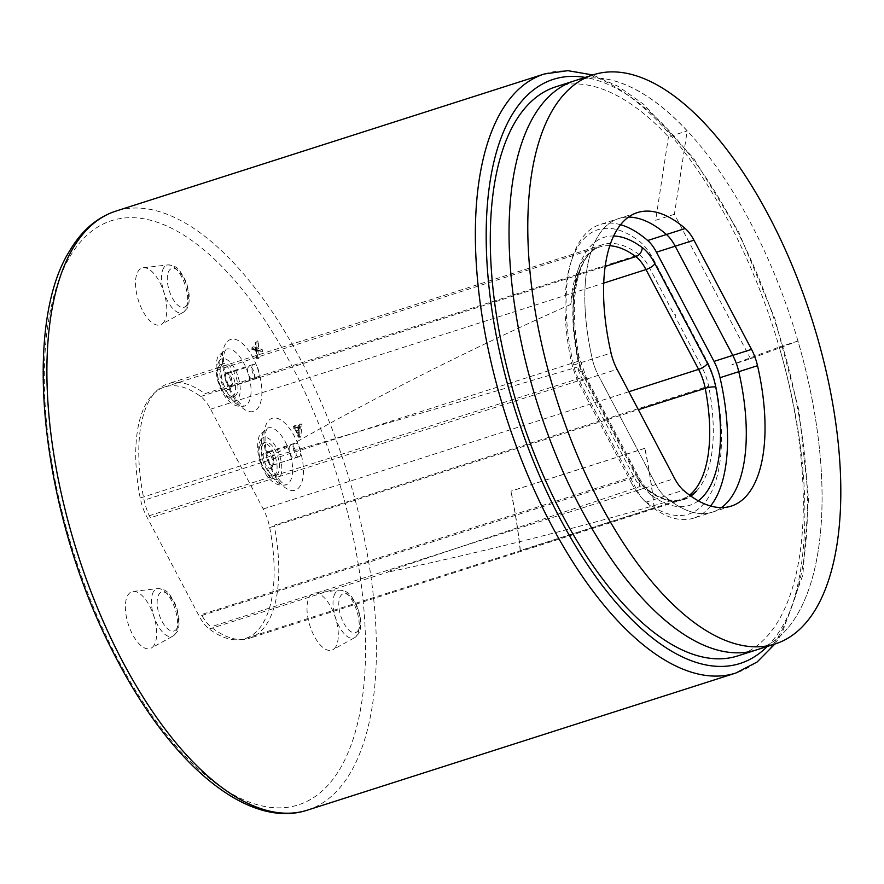 <?xml version="1.0" encoding="UTF-8"?>
<svg xmlns="http://www.w3.org/2000/svg" width="884" height="884" viewBox="0 0 884 884"><rect width="100%" height="100%" fill="white"/><g stroke="black" fill="none" stroke-linecap="round" stroke-linejoin="round"><path stroke-width="0.66" stroke-dasharray="4.42 3.31" d="M254.062 378.518A6.685 2.995 72.3 0 0 253.542 370.849A6.685 2.995 72.3 0 0 249.089 366.573A6.685 2.995 72.3 0 0 248.183 367.357A6.685 2.995 72.3 0 0 248.702 375.026A6.685 2.995 72.3 0 0 253.155 379.302A6.685 2.995 72.3 0 0 254.062 378.518M225.685 374.551A6.685 2.995 -107.7 0 1 226.591 373.777A6.685 2.995 -107.7 0 1 228.293 374.175A6.685 2.995 -107.7 0 1 231.818 385.192A6.685 2.995 -107.7 0 1 231.575 385.722A6.685 2.995 -107.7 0 1 230.669 386.496A6.685 2.995 -107.7 0 1 226.216 382.219A6.685 2.995 -107.7 0 1 225.685 374.551M230.536 388.507A9.194 4.122 72.3 0 0 230.879 387.778A9.194 4.122 72.3 0 0 226.028 372.606A9.194 4.122 72.3 0 0 222.436 373.136A9.194 4.122 72.3 0 0 223.873 385.214A9.194 4.122 72.3 0 0 230.536 388.507M218.867 366.374A17.293 7.746 72.3 0 0 220.227 386.231A17.293 7.746 72.3 0 0 231.763 397.292A17.293 7.746 72.3 0 0 234.105 395.27A17.293 7.746 72.3 0 0 232.746 375.413A17.293 7.746 72.3 0 0 221.21 364.352A17.293 7.746 72.3 0 0 218.867 366.374M221.276 365.6A17.293 7.746 72.3 0 0 222.635 385.457A17.293 7.746 72.3 0 0 234.172 396.518A17.293 7.746 72.3 0 0 236.514 394.496A17.293 7.746 72.3 0 0 235.155 374.65A17.293 7.746 72.3 0 0 223.619 363.578A17.293 7.746 72.3 0 0 221.276 365.6M295.61 457.315A6.685 2.995 72.3 0 0 295.09 449.647A6.685 2.995 72.3 0 0 290.626 445.37A6.685 2.995 72.3 0 0 289.72 446.155A6.685 2.995 72.3 0 0 290.25 453.823A6.685 2.995 72.3 0 0 294.703 458.1A6.685 2.995 72.3 0 0 295.61 457.315M267.233 453.348A6.685 2.995 -107.7 0 1 268.139 452.575A6.685 2.995 -107.7 0 1 269.841 452.973A6.685 2.995 -107.7 0 1 273.366 463.989A6.685 2.995 -107.7 0 1 273.112 464.52A6.685 2.995 -107.7 0 1 272.206 465.293A6.685 2.995 -107.7 0 1 267.753 461.028A6.685 2.995 -107.7 0 1 267.233 453.348M272.084 467.304A9.194 4.122 72.3 0 0 272.427 466.575A9.194 4.122 72.3 0 0 267.565 451.404A9.194 4.122 72.3 0 0 263.985 451.934A9.194 4.122 72.3 0 0 265.421 464.012A9.194 4.122 72.3 0 0 272.084 467.304M260.415 445.171A17.293 7.746 72.3 0 0 261.774 465.028A17.293 7.746 72.3 0 0 273.3 476.089A17.293 7.746 72.3 0 0 275.642 474.067A17.293 7.746 72.3 0 0 274.283 454.21A17.293 7.746 72.3 0 0 262.758 443.149A17.293 7.746 72.3 0 0 260.415 445.171M262.824 444.398A17.293 7.746 72.3 0 0 264.183 464.255A17.293 7.746 72.3 0 0 275.709 475.316A17.293 7.746 72.3 0 0 278.062 473.294A17.293 7.746 72.3 0 0 276.703 453.448A17.293 7.746 72.3 0 0 265.167 442.376A17.293 7.746 72.3 0 0 262.824 444.398M639.287 254.647A133.606 59.825 72.3 0 0 602.534 244.691A133.606 59.825 72.3 0 0 578.6 361.147A31.448 14.078 72.3 0 0 584.876 378.706L150.391 517.759A31.448 14.078 -107.7 0 1 144.114 500.2A133.606 59.825 -107.7 0 1 168.048 383.755A133.606 59.825 -107.7 0 1 204.801 393.7L639.287 254.647A31.448 14.078 72.3 0 1 649.165 267.233L673.696 313.765L675.542 314.859L675.144 316.516L702.183 367.788A31.448 14.078 72.3 0 1 708.625 386.142L274.128 525.207A133.606 59.825 -107.7 0 1 249.498 638.248A133.606 59.825 -107.7 0 1 210.889 626.855A31.448 14.078 -107.7 0 1 201.453 614.601L635.939 475.548A31.448 14.078 72.3 0 0 645.375 487.802A133.606 59.825 72.3 0 0 683.984 499.184A133.606 59.825 72.3 0 0 690.702 495.968M631.474 483.051A47.172 21.117 72.3 0 0 645.629 501.438A149.33 66.864 72.3 0 0 716.316 387.811A47.172 21.117 72.3 0 0 706.648 360.274L653.63 259.73A47.172 21.117 72.3 0 0 638.823 240.835A149.33 66.864 72.3 0 0 570.987 359.876A47.172 21.117 72.3 0 0 580.412 386.209L631.474 483.051M696.448 491.117A133.606 59.825 72.3 0 0 708.625 386.142M584.876 378.706L635.939 475.548M609.739 245.752A132.81 59.471 72.3 0 0 599.595 247.012A132.81 59.471 72.3 0 0 581.628 262.559A132.81 59.471 72.3 0 0 570.799 304.405C573.373 287.709 577.307 274.128 582.6 263.675A133.473 59.758 72.3 0 0 577.362 357.733A32.841 14.708 72.3 0 0 583.241 375.357L577.219 367.136A32.189 14.409 72.3 0 0 581.639 377.623L634.259 477.426A32.189 14.409 72.3 0 0 640.27 486.421L401.557 566.721C397.402 568.368 388.838 570.766 387.833 572.136C482.94 551.947 576.755 528.289 669.287 501.14L676.404 500.863L690.614 495.902M570.799 304.405C468.012 349.887 368.551 400.297 272.427 455.636C275.896 456.453 284.04 453.194 289.278 452.1L577.219 367.136M140.202 498.012A132.07 59.14 -107.7 0 1 146.788 402.452A132.07 59.14 -107.7 0 1 164.656 386.993A132.07 59.14 -107.7 0 1 200.635 396.518A31.448 14.078 -107.7 0 1 210.602 409.182L263.222 508.985A31.448 14.078 -107.7 0 1 269.697 527.516A132.07 59.14 -107.7 0 1 245.166 638.568A132.07 59.14 -107.7 0 1 209.265 629.01A31.448 14.078 -107.7 0 1 199.298 616.347L146.678 516.543A31.448 14.078 -107.7 0 1 140.202 498.012L272.427 455.636M231.84 385.634A7.072 3.171 -107.7 0 1 230.879 386.463A7.072 3.171 -107.7 0 1 226.16 381.943A7.072 3.171 -107.7 0 1 225.608 373.822A7.072 3.171 -107.7 0 1 226.569 372.993A7.072 3.171 -107.7 0 1 231.288 377.512A7.072 3.171 -107.7 0 1 231.84 385.634M258.625 377.07A7.072 3.171 -107.7 0 1 257.664 377.899A7.072 3.171 -107.7 0 1 252.946 373.368A7.072 3.171 -107.7 0 1 252.393 365.247A7.072 3.171 -107.7 0 1 253.343 364.418A7.072 3.171 -107.7 0 1 258.062 368.948A7.072 3.171 -107.7 0 1 258.625 377.07M273.388 464.432A7.072 3.171 -107.7 0 1 272.427 465.26A7.072 3.171 -107.7 0 1 267.708 460.741A7.072 3.171 -107.7 0 1 267.156 452.619A7.072 3.171 -107.7 0 1 268.117 451.79A7.072 3.171 -107.7 0 1 272.836 456.31A7.072 3.171 -107.7 0 1 273.388 464.432M300.162 455.868A7.072 3.171 -107.7 0 1 299.212 456.697A7.072 3.171 -107.7 0 1 294.494 452.166A7.072 3.171 -107.7 0 1 293.93 444.044A7.072 3.171 -107.7 0 1 294.891 443.216A7.072 3.171 -107.7 0 1 299.61 447.746A7.072 3.171 -107.7 0 1 300.162 455.868M335.821 646.679A29.868 13.382 -107.7 0 1 332.859 649.707A29.868 13.382 -107.7 0 1 312.361 632.259A29.868 13.382 -107.7 0 1 309.499 596.777A29.868 13.382 -107.7 0 1 314.715 593.02A29.868 13.382 -107.7 0 1 333.953 613.595A29.868 13.382 -107.7 0 1 335.821 646.679M164.313 321.4A29.868 13.382 -107.7 0 1 161.352 324.428A29.868 13.382 -107.7 0 1 140.865 306.969A29.868 13.382 -107.7 0 1 138.003 271.487A29.868 13.382 -107.7 0 1 143.208 267.742A29.868 13.382 -107.7 0 1 162.457 288.317A29.868 13.382 -107.7 0 1 164.313 321.4M154.181 645.077A29.868 13.382 -107.7 0 1 151.23 648.105A29.868 13.382 -107.7 0 1 130.733 630.657A29.868 13.382 -107.7 0 1 127.871 595.175A29.868 13.382 -107.7 0 1 133.086 591.429A29.868 13.382 -107.7 0 1 152.324 612.004A29.868 13.382 -107.7 0 1 154.181 645.077M300.328 426.861L299.709 431.889L297.477 427.657L300.328 426.861L298.847 426.607L297.963 433.779L299.709 431.889M258.316 342.738L258.636 348.307L261.73 349.213A1.348 0.608 -107.7 0 1 262.603 350.605A1.348 0.608 -107.7 0 1 262.272 351.81A1.348 0.608 -107.7 0 1 262.183 351.788L258.78 350.793L259.167 357.6A1.348 0.608 -107.7 0 1 258.78 358.418A1.348 0.608 -107.7 0 1 257.752 356.628L257.399 350.384L253.929 349.368A1.348 0.608 -107.7 0 1 253.089 348.174A1.348 0.608 -107.7 0 1 253.2 346.837A1.348 0.608 -107.7 0 1 253.465 346.793L257.255 347.909L256.901 341.776A1.348 0.608 -107.7 0 1 257.531 341.047A1.348 0.608 -107.7 0 1 258.316 342.738L255.929 343.125L256.294 349.5L258.636 348.307M256.294 349.5L259.841 350.55L260.095 351.755L256.36 350.661L256.603 358.363L255.719 350.473L251.796 349.324L251.454 348.141L255.653 349.313L255.266 342.672L255.929 343.125M255.266 342.672L256.901 341.776M255.653 349.313L257.255 347.909M255.719 350.473L257.399 350.384M256.36 350.661L258.78 350.793M640.27 486.421L637.784 478.774A32.841 14.708 72.3 0 0 647.154 490.112A133.473 59.758 72.3 0 0 670.05 500.664A133.473 59.758 72.3 0 0 690.857 496.079M299.433 434.121L296.206 428.011L295.643 428.165A1.348 0.608 -107.7 0 1 295.565 428.176A1.348 0.608 -107.7 0 1 294.67 427.06A1.348 0.608 -107.7 0 1 294.748 425.635A1.348 0.608 -107.7 0 1 294.836 425.591L300.925 423.889A1.348 0.608 -107.7 0 1 301.709 424.53A1.348 0.608 -107.7 0 1 302.019 425.978L300.704 436.707A1.348 0.608 -107.7 0 1 300.328 437.215A1.348 0.608 -107.7 0 1 299.588 436.475A1.348 0.608 -107.7 0 1 299.311 435.116L299.433 434.121L297.842 434.817L294.195 427.911L296.206 428.011M294.195 427.911L293.389 428.132L293.002 426.939L299.135 425.215L299.643 426.187L298.328 436.928L297.676 436.188L299.311 435.116M297.676 436.188L297.842 434.817M297.963 433.779L294.781 427.745L298.847 426.607M294.781 427.745L297.477 427.657M520.223 550.566L520.378 550.655A314.77 140.943 72.3 0 0 511.029 491.184L510.886 491.15A314.461 140.799 -107.7 0 1 520.223 550.566L654.282 507.803L520.378 550.655M654.282 507.803A314.77 140.943 72.3 0 0 644.933 448.332L644.779 448.298A314.461 140.799 -107.7 0 1 654.116 507.714M644.779 448.298L510.886 491.15M644.933 448.332L511.029 491.184M750.571 358.749L674.404 214.293L687.188 130.898A298.737 133.76 -107.7 0 0 574.49 80.831A298.737 133.76 -107.7 0 1 773.622 271.985A298.737 133.76 -107.7 0 1 797.114 614.877A298.737 133.76 -107.7 0 1 756.605 649.873A298.737 133.76 -107.7 0 0 797.114 614.877A298.737 133.76 -107.7 0 0 797.976 341.025L750.571 358.749L731.819 364.749L779.235 347.025A298.737 133.76 -107.7 0 1 778.362 620.877A298.737 133.76 -107.7 0 1 737.864 655.873M710.57 506.002A154.081 68.996 -107.7 0 1 693.774 518.101L712.515 512.101A154.081 68.996 -107.7 0 0 721.41 507.604A154.081 68.996 -107.7 0 1 712.515 512.101A154.081 68.996 -107.7 0 1 664.646 496.2A31.448 14.078 -107.7 0 1 655.895 484.509L598.324 375.324A31.448 14.078 -107.7 0 1 592.324 359.014A154.081 68.996 -107.7 0 1 618.579 218.602A154.081 68.996 -107.7 0 1 628.436 217.099A154.081 68.996 -107.7 0 0 618.579 218.602L637.331 212.602M555.749 86.831A298.737 133.76 -107.7 0 1 668.448 136.898L687.188 130.898M731.267 506.101L712.515 512.101A154.081 68.996 -107.7 0 1 664.646 496.2A31.448 14.078 -107.7 0 1 655.895 484.509L598.324 375.324A31.448 14.078 -107.7 0 1 592.324 359.014A154.081 68.996 -107.7 0 1 618.579 218.602L599.838 224.602A154.081 68.996 -107.7 0 1 620.535 224.702M693.774 518.101A154.081 68.996 -107.7 0 1 645.906 502.2A31.448 14.078 -107.7 0 1 637.143 490.509L579.584 381.324A31.448 14.078 -107.7 0 1 573.572 365.015A154.081 68.996 -107.7 0 1 599.838 224.602M797.976 341.025L779.235 347.025M674.404 214.293L655.652 220.293L668.448 136.898M578.6 361.147L144.114 500.2M645.375 487.802L210.889 626.855M647.154 490.112A7.857 5.967 126.6 0 1 649.397 490.996A7.857 5.967 126.6 0 1 651.409 495.162A40.045 17.934 -107.7 0 1 638.712 479.04L586.092 379.236A40.045 17.934 -107.7 0 1 577.838 355.644A140.678 62.985 -107.7 0 1 584.854 253.852A140.678 62.985 -107.7 0 1 613.584 236.017M577.838 355.644A7.857 1.801 -11 0 1 578.865 356.285A7.857 1.801 -11 0 1 577.362 357.733M767.279 646.447A306.593 137.285 72.3 0 0 781.832 627.441A306.593 137.285 72.3 0 0 770.174 307.731A306.593 137.285 72.3 0 0 585.164 77.416M544.257 74.002A314.461 140.799 -107.7 0 1 753.875 275.211A314.461 140.799 -107.7 0 1 778.594 636.16A314.461 140.799 -107.7 0 1 735.963 672.989M307.499 810.109A314.461 140.799 72.3 0 0 350.13 773.279A314.461 140.799 72.3 0 0 325.411 412.342A314.461 140.799 72.3 0 0 115.793 211.132M69.924 256.669A306.593 137.285 -107.7 0 1 292.107 366.363A306.593 137.285 -107.7 0 1 339.975 768.859A306.593 137.285 -107.7 0 1 117.782 659.166A306.593 137.285 -107.7 0 1 69.924 256.669M225.497 343.92A37.736 16.895 72.3 0 0 231.387 393.457A37.736 16.895 72.3 0 0 258.736 406.96A37.736 16.895 72.3 0 0 252.846 357.423A37.736 16.895 72.3 0 0 225.497 343.92M222.26 352.628A29.868 13.382 72.3 0 0 224.613 386.927A29.868 13.382 72.3 0 0 244.525 406.032A29.868 13.382 72.3 0 0 248.581 402.54A29.868 13.382 72.3 0 0 246.227 368.252A29.868 13.382 72.3 0 0 226.315 349.136A29.868 13.382 72.3 0 0 222.26 352.628M219.033 361.346A22.012 9.857 -107.7 0 1 234.978 369.214A22.012 9.857 -107.7 0 1 238.415 398.109A22.012 9.857 -107.7 0 1 222.47 390.242A22.012 9.857 -107.7 0 1 219.033 361.346M267.045 422.718A37.736 16.895 72.3 0 0 272.935 472.255A37.736 16.895 72.3 0 0 300.284 485.758A37.736 16.895 72.3 0 0 294.383 436.221A37.736 16.895 72.3 0 0 267.045 422.718M263.808 431.436A29.868 13.382 72.3 0 0 266.161 465.724A29.868 13.382 72.3 0 0 286.073 484.83A29.868 13.382 72.3 0 0 290.118 481.338A29.868 13.382 72.3 0 0 287.775 447.05A29.868 13.382 72.3 0 0 267.863 427.933A29.868 13.382 72.3 0 0 263.808 431.436M260.581 440.144A22.012 9.857 -107.7 0 1 276.526 448.011A22.012 9.857 -107.7 0 1 279.963 476.918A22.012 9.857 -107.7 0 1 264.018 469.039A22.012 9.857 -107.7 0 1 260.581 440.144M335.102 593.319A25.017 11.205 72.3 0 0 337.5 623.032A25.017 11.205 72.3 0 0 354.661 637.651A25.017 11.205 72.3 0 0 357.136 635.11A25.017 11.205 72.3 0 0 355.578 607.418A25.017 11.205 72.3 0 0 339.467 590.181A25.017 11.205 72.3 0 0 335.102 593.319M358.407 630.17A20.376 9.116 -107.7 0 1 343.644 622.877A20.376 9.116 -107.7 0 1 340.473 596.136A20.376 9.116 -107.7 0 1 355.235 603.429A20.376 9.116 -107.7 0 1 358.407 630.17M163.606 268.04A25.017 11.205 72.3 0 0 165.993 297.753A25.017 11.205 72.3 0 0 183.154 312.361A25.017 11.205 72.3 0 0 185.64 309.831A25.017 11.205 72.3 0 0 184.082 282.129A25.017 11.205 72.3 0 0 167.96 264.902A25.017 11.205 72.3 0 0 163.606 268.04M186.911 304.892A20.376 9.116 -107.7 0 1 172.148 297.599A20.376 9.116 -107.7 0 1 168.966 270.858A20.376 9.116 -107.7 0 1 183.728 278.151A20.376 9.116 -107.7 0 1 186.911 304.892M153.473 591.716A25.017 11.205 72.3 0 0 155.871 621.43A25.017 11.205 72.3 0 0 173.032 636.049A25.017 11.205 72.3 0 0 175.507 633.508A25.017 11.205 72.3 0 0 173.949 605.816A25.017 11.205 72.3 0 0 157.838 588.578A25.017 11.205 72.3 0 0 153.473 591.716M176.778 628.568A20.376 9.116 -107.7 0 1 162.015 621.286A20.376 9.116 -107.7 0 1 158.833 594.534A20.376 9.116 -107.7 0 1 173.595 601.827A20.376 9.116 -107.7 0 1 176.778 628.568M251.586 348.119L253.465 346.793M251.796 349.324L253.929 349.368M256.128 357.534L257.752 356.628M256.78 357.987L259.167 357.6M260.051 351.744L262.183 351.788M259.841 350.55L261.73 349.213M669.287 501.14A132.81 59.471 72.3 0 0 680.558 499.99A132.81 59.471 72.3 0 0 689.553 495.128M698.338 500.83A140.678 62.985 -107.7 0 1 651.409 495.162M638.712 479.04A7.857 2.586 -27.8 0 0 638.966 477.515A7.857 2.586 -27.8 0 0 634.259 477.426L199.298 616.347M586.092 379.236A7.857 2.586 -27.8 0 0 586.346 377.711A7.857 2.586 -27.8 0 0 581.639 377.623L146.678 516.543M209.265 629.01L387.833 572.136M269.697 527.516L638.359 409.69M263.222 508.985L628.878 391.722M210.602 409.182L603.684 283.123M200.635 396.518L605.12 266.46M293.422 428.121L295.643 428.165M293.046 426.917L294.836 425.591M299.135 425.215L300.925 423.889M298.328 436.928L300.704 436.707M299.643 426.187L302.019 425.978M637.143 490.509L674.636 478.509M579.584 381.324L617.076 369.324M645.906 502.2L683.398 490.2M573.572 365.015L611.065 353.014M226.591 373.777L249.089 366.573M228.293 374.175L226.028 372.606M231.818 385.192L230.879 387.778M231.763 397.292L234.172 396.518M221.21 364.352L223.619 363.578M230.669 386.496L253.155 379.302M268.139 452.575L290.626 445.37M269.841 452.973L267.565 451.404M273.366 463.989L272.427 466.575M273.3 476.089L275.709 475.316M262.758 443.149L265.167 442.376M272.206 465.293L294.703 458.1M602.534 244.691L168.048 383.755M683.984 499.184L249.498 638.248M164.656 386.993L599.595 247.012C594.17 248.614 589.274 252.946 584.91 260.018C573.241 280.769 571.23 312.859 578.865 356.285L586.346 377.711L638.966 477.515C642.513 484.012 645.994 488.509 649.397 490.996C657.022 496.554 663.906 499.78 670.05 500.664M774.925 644.005L781.887 633.607L802.838 575.075L808.551 498.443L798.915 410.342L774.892 318.748L738.726 232.127L693.708 158.446L643.784 104.422L618.203 86.378L592.81 74.974M225.553 350.086C221.265 356.097 223.906 379.402 232.437 393.38C241.619 408.065 245.343 405.911 244.559 406.032L244.525 406.032C230.978 408.927 222.359 394.971 218.536 382.938C215.53 376.009 215.033 359.401 218.967 355.18L225.553 350.086M257.664 377.899L230.879 386.463M267.101 428.884C262.813 434.895 265.454 458.199 273.974 472.178C283.167 486.863 286.891 484.708 286.107 484.83L286.073 484.83C272.526 487.725 263.907 473.769 260.073 461.735C257.078 454.807 256.57 438.199 260.515 433.978L267.101 428.884M299.212 456.697L272.427 465.26M314.715 593.02L339.467 590.181C350.506 591.064 351.357 596.822 356.285 604.313L358.584 610.181L360.55 619.098C361.003 626.789 360.307 631.717 358.451 633.872L354.661 637.651L332.859 649.707M143.208 267.742L167.96 264.902C178.999 265.775 179.861 271.532 184.778 279.024L187.088 284.891L189.054 293.819C189.507 301.51 188.8 306.428 186.944 308.582L183.154 312.361L161.352 324.428M133.086 591.429L157.838 588.578C168.866 589.462 169.728 595.219 174.656 602.711L176.955 608.579L178.922 617.496C179.375 625.187 178.678 630.115 176.811 632.27L173.032 636.049L151.23 648.105M251.454 348.141L253.2 346.837M256.603 358.363L258.78 358.418M260.095 351.755L262.272 351.81M294.891 443.216L268.117 451.79M253.343 364.418L226.569 372.993M245.166 638.568L676.404 500.863M293.389 428.132L295.565 428.176M293.002 426.939L294.748 425.635M298.151 437.16L300.328 437.215"/><path stroke-width="1.33" d="M690.702 495.968A133.606 59.825 72.3 0 0 696.448 491.117L690.614 495.902M690.857 496.079A133.473 59.758 72.3 0 0 696.448 491.117M757.522 365.689A154.081 68.996 -107.7 0 1 752.151 488.056A154.081 68.996 -107.7 0 1 731.267 506.101A154.081 68.996 -107.7 0 1 683.398 490.2A31.448 14.078 -107.7 0 1 674.636 478.509L617.076 369.324A31.448 14.078 -107.7 0 1 611.065 353.014A154.081 68.996 -107.7 0 1 637.331 212.602A154.081 68.996 -107.7 0 1 685.199 228.503A31.448 14.078 -107.7 0 1 693.951 240.194L751.522 349.379A31.448 14.078 -107.7 0 1 757.522 365.689L738.781 371.689A154.081 68.996 -107.7 0 1 733.411 494.057A154.081 68.996 -107.7 0 1 721.41 507.604A154.081 68.996 -107.7 0 0 733.411 494.057A154.081 68.996 -107.7 0 0 738.781 371.689A31.448 14.078 -107.7 0 0 732.77 355.379A31.448 14.078 -107.7 0 1 738.781 371.689L720.029 377.689A154.081 68.996 -107.7 0 1 714.659 500.057A154.081 68.996 -107.7 0 1 710.57 506.002M775.356 643.872L756.605 649.873A298.737 133.76 -107.7 0 1 557.472 458.719A298.737 133.76 -107.7 0 1 533.991 115.826A298.737 133.76 -107.7 0 1 574.49 80.831L555.749 86.831A298.737 133.76 -107.7 0 0 515.239 121.826A298.737 133.76 -107.7 0 0 538.732 464.719A298.737 133.76 -107.7 0 0 737.864 655.873L756.605 649.873A298.737 133.76 -107.7 0 1 557.472 458.719A298.737 133.76 -107.7 0 1 533.991 115.826A298.737 133.76 -107.7 0 1 574.49 80.831L593.241 74.831A298.737 133.76 -107.7 0 1 792.373 265.985A298.737 133.76 -107.7 0 1 815.855 608.877A298.737 133.76 -107.7 0 1 775.356 643.872A298.737 133.76 -107.7 0 1 576.224 452.719A298.737 133.76 -107.7 0 1 552.732 109.826A298.737 133.76 -107.7 0 1 593.241 74.831M620.535 224.702A154.081 68.996 -107.7 0 1 647.707 240.503L666.448 234.503A154.081 68.996 -107.7 0 0 628.436 217.099A154.081 68.996 -107.7 0 1 666.448 234.503A31.448 14.078 -107.7 0 1 675.21 246.194L732.77 355.379L751.522 349.379M647.707 240.503A31.448 14.078 -107.7 0 1 656.458 252.194L714.029 361.379A31.448 14.078 -107.7 0 1 720.029 377.689M685.199 228.503L666.448 234.503A31.448 14.078 -107.7 0 1 675.21 246.194L732.77 355.379L714.029 361.379M585.164 77.416A306.593 137.285 72.3 0 0 511.781 115.251A306.593 137.285 72.3 0 0 549.771 498.145A306.593 137.285 72.3 0 0 767.279 646.447M544.257 74.002L115.793 211.132A314.461 140.799 72.3 0 0 73.162 247.962A314.461 140.799 72.3 0 0 97.881 608.899A314.461 140.799 72.3 0 0 307.499 810.109L735.963 672.989A314.461 140.799 -107.7 0 1 526.345 471.769A314.461 140.799 -107.7 0 1 501.626 110.831A314.461 140.799 -107.7 0 1 544.257 74.002L567.848 70.665L592.81 74.974M689.553 495.128A132.81 59.471 72.3 0 0 705.233 388.319A7.857 1.801 -11 0 1 715.764 387.059A140.678 62.985 -107.7 0 1 698.338 500.83M638.359 409.69L705.233 388.319A32.189 14.409 72.3 0 0 698.603 369.357A7.857 2.586 -27.8 0 0 707.52 363.468A40.045 17.934 -107.7 0 1 715.764 387.059M628.878 391.722L698.603 369.357L645.983 269.554A7.857 2.586 -27.8 0 0 654.9 263.664L707.52 363.468M613.584 236.017A140.678 62.985 -107.7 0 1 642.204 247.542A7.857 5.967 126.6 0 1 635.773 256.592A132.81 59.471 72.3 0 0 609.739 245.752M603.684 283.123L645.983 269.554A32.189 14.409 72.3 0 0 635.773 256.592L605.12 266.46M642.204 247.542A40.045 17.934 -107.7 0 1 654.9 263.664M656.458 252.194L693.951 240.194M115.793 211.132C97.041 217.365 81.737 230.492 69.869 250.503C20.652 327.82 42.145 515.306 113.041 651.994C168.148 761.82 246.824 830.142 307.499 810.109M774.925 644.005L757.113 662.005L735.963 672.989"/></g></svg>
